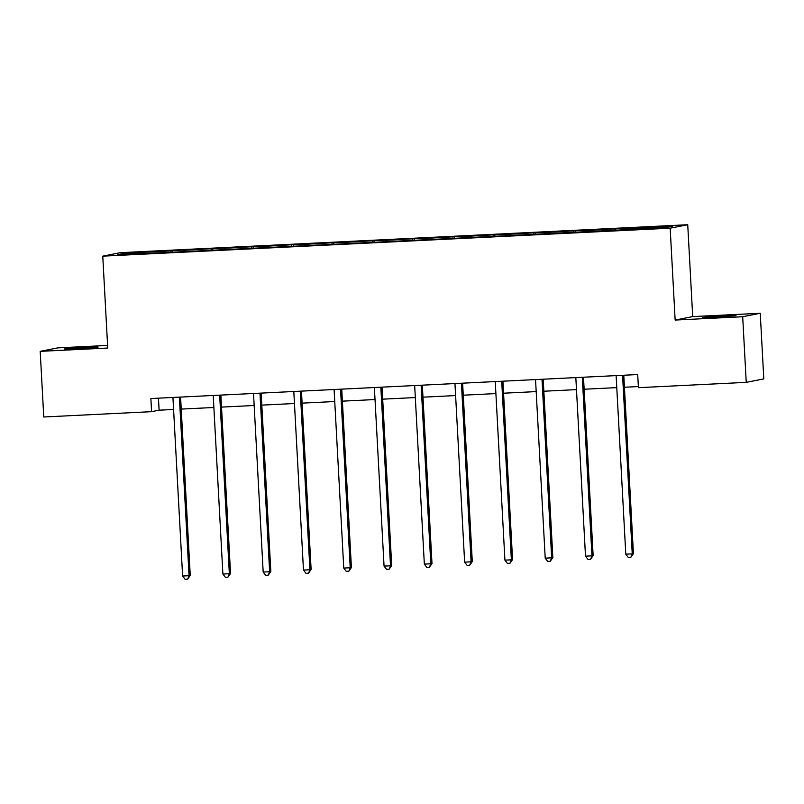 <?xml version="1.0" encoding="UTF-8"?>
<svg xmlns="http://www.w3.org/2000/svg" width="804" height="804" viewBox="0 0 804 804"><rect width="100%" height="100%" fill="white"/><g stroke="black" fill="none" stroke-linecap="round" stroke-linejoin="round"><path stroke-width="1.21" d="M78.229 348.634L98.068 347.127L70.501 348.283L64.461 348.946L78.229 348.634M716.143 317.198L735.992 315.681L708.414 316.836L702.374 317.51L716.143 317.198M107.595 345.439L57.757 347.891L40.2 351.358L43.758 416.985L151.584 411.668L159.102 410.191L173.584 409.467M687.732 224.728L120.319 252.687L102.761 256.154L670.174 228.195L687.732 224.728L692.706 316.605L675.149 320.062L742.685 316.736L760.242 313.269L692.706 316.605M760.242 313.269L763.8 378.895L746.243 382.362L742.685 316.736M170.78 252.295L170.95 250.938L172.538 250.627L172.619 252.205M126.158 254.255L125.233 253.19L170.95 250.938M183.724 251.421L183.865 250.305L185.453 249.994L172.538 250.627M183.865 250.305L212.829 248.637L212.909 250.215M224.014 249.431L224.145 248.315L225.743 248.004L212.829 248.637M224.145 248.315L253.119 246.657L253.2 248.235M264.305 247.451L264.436 246.336L266.034 246.014L253.119 246.657M264.436 246.336L293.41 244.667L293.49 246.245M304.595 245.461L304.726 244.346L306.314 244.034L293.41 244.667M304.726 244.346L333.7 242.687L333.781 244.265M344.886 243.481L345.016 242.366L346.604 242.044L333.7 242.687M345.016 242.366L373.981 240.697L374.071 242.275M385.176 241.491L385.307 240.376L386.895 240.064L373.981 240.697M385.307 240.376L414.271 238.708L414.361 240.285M425.457 239.502L425.597 238.386L427.185 238.074L414.271 238.708M425.597 238.386L454.561 236.728L454.652 238.306M465.747 237.522L465.888 236.406L467.476 236.095L454.561 236.728M465.888 236.406L494.852 234.738L494.942 236.316M506.038 235.532L506.178 234.416L507.766 234.105L494.852 234.738M506.178 234.416L535.142 232.758L535.233 234.336M546.328 233.552L546.469 232.436L548.057 232.115L535.142 232.758M546.469 232.436L575.433 230.768L575.523 232.346M586.619 231.562L586.759 230.446L588.347 230.135L575.433 230.768M586.759 230.446L615.723 228.788L615.804 230.356M626.909 229.582L627.05 228.457L628.638 228.145L615.723 228.788M627.05 228.457L672.757 226.205L665.26 227.693L443.888 238.838L161.855 252.737L117.736 254.677L125.233 253.19M746.243 382.362L638.416 387.679L637.703 374.553L150.871 398.543L151.584 411.668M211.07 250.305L211.241 248.959M251.361 248.325L251.521 246.969M291.651 246.336L291.812 244.979M331.941 244.356L332.102 242.999M372.232 242.366L372.393 241.009M412.522 240.376L412.683 239.029M452.813 238.396L452.974 237.039M493.103 236.406L493.264 235.059M533.384 234.426L533.554 233.07M573.674 232.436L573.845 231.08M613.965 230.446L614.135 229.1M40.2 351.358L107.736 348.031L102.761 256.154M675.149 320.062L670.174 228.195M181.232 409.095L213.874 407.487M221.522 407.105L254.164 405.497M261.813 405.126L294.455 403.518M302.103 403.136L334.745 401.528M342.393 401.156L375.036 399.548M382.684 399.166L415.326 397.558M422.974 397.176L455.607 395.568M463.265 395.196L495.897 393.588M503.555 393.206L536.188 391.598M543.846 391.226L576.478 389.618M584.136 389.236L616.769 387.628M624.427 387.257L638.356 386.563M158.448 398.171L159.102 410.191M622.718 375.287A2.633 2.583 -101.2 0 0 622.618 376.151L632.245 553.866L625.793 554.187L616.165 376.473A2.633 2.583 -101.2 0 0 615.975 375.619M623.864 375.237A2.633 2.583 -101.2 0 0 623.814 375.92L633.431 553.634L632.245 553.866L630.849 557.303L628.266 557.433L625.793 554.187M633.431 553.634L630.849 557.303M582.428 377.277A2.633 2.583 -101.2 0 0 582.337 378.141L591.955 555.855L585.503 556.167L575.875 378.463A2.633 2.583 -101.2 0 0 575.684 377.609M583.573 377.217A2.633 2.583 -101.2 0 0 583.523 377.91L593.141 555.614L591.955 555.855L590.558 559.293L587.975 559.413L585.503 556.167M593.141 555.614L590.558 559.293M542.137 379.257A2.633 2.583 -101.2 0 0 542.047 380.121L551.665 557.835L545.212 558.157L535.585 380.443A2.633 2.583 -101.2 0 0 535.394 379.599M543.283 379.207A2.633 2.583 -101.2 0 0 543.233 379.89L552.851 557.604L551.665 557.835L550.268 561.272L547.685 561.403L545.212 558.157M552.851 557.604L550.268 561.272M501.847 381.247A2.633 2.583 -101.2 0 0 501.756 382.111L511.374 559.825L504.922 560.147L495.294 382.433A2.633 2.583 -101.2 0 0 495.113 381.578M502.992 381.186A2.633 2.583 -101.2 0 0 502.942 381.88L512.56 559.594L511.374 559.825L509.977 563.262L507.394 563.393L504.922 560.147M512.56 559.594L509.977 563.262M461.556 383.237A2.633 2.583 -101.2 0 0 461.466 384.101L471.084 561.805L464.632 562.127L455.004 384.412A2.633 2.583 -101.2 0 0 454.823 383.568M462.702 383.176A2.633 2.583 -101.2 0 0 462.652 383.86L472.28 561.574L471.084 561.805L469.697 565.252L467.114 565.373L464.632 562.127M472.28 561.574L469.697 565.252M421.266 385.216A2.633 2.583 -101.2 0 0 421.175 386.081L430.803 563.795L424.341 564.117L414.713 386.402A2.633 2.583 -101.2 0 0 414.532 385.548M422.412 385.166A2.633 2.583 -101.2 0 0 422.361 385.85L431.989 563.564L430.803 563.795L429.406 567.232L426.823 567.363L424.341 564.117M431.989 563.564L429.406 567.232M380.975 387.206A2.633 2.583 -101.2 0 0 380.885 388.071L390.513 565.785L384.051 566.096L374.423 388.382A2.633 2.583 -101.2 0 0 374.242 387.538M382.121 387.146A2.633 2.583 -101.2 0 0 382.071 387.829L391.699 565.544L390.513 565.785L389.116 569.222L386.533 569.343L384.051 566.096M391.699 565.544L389.116 569.222M340.685 389.186A2.633 2.583 -101.2 0 0 340.594 390.051L350.222 567.765L343.76 568.086L334.142 390.372A2.633 2.583 -101.2 0 0 333.951 389.518M341.831 389.136A2.633 2.583 -101.2 0 0 341.78 389.819L351.408 567.534L350.222 567.765L348.825 571.202L346.243 571.332L343.76 568.086M351.408 567.534L348.825 571.202M300.405 391.176A2.633 2.583 -101.2 0 0 300.304 392.04L309.932 569.755L303.47 570.066L293.852 392.362A2.633 2.583 -101.2 0 0 293.661 391.508M301.54 391.116A2.633 2.583 -101.2 0 0 301.49 391.809L311.118 569.513L309.932 569.755L308.535 573.192L305.952 573.322L303.47 570.066M311.118 569.513L308.535 573.192M260.114 393.166A2.633 2.583 -101.2 0 0 260.014 394.02L269.642 571.734L263.179 572.056L253.561 394.342A2.633 2.583 -101.2 0 0 253.371 393.498M261.25 393.106A2.633 2.583 -101.2 0 0 261.199 393.789L270.827 571.503L269.642 571.734L268.245 575.172L265.662 575.302L263.179 572.056M270.827 571.503L268.245 575.172M219.824 395.146A2.633 2.583 -101.2 0 0 219.723 396.01L229.351 573.724L222.889 574.046L213.271 396.332A2.633 2.583 -101.2 0 0 213.08 395.478M220.959 395.086A2.633 2.583 -101.2 0 0 220.909 395.779L230.537 573.493L229.351 573.724L227.954 577.161L225.371 577.292L222.889 574.046M230.537 573.493L227.954 577.161M179.533 397.136A2.633 2.583 -101.2 0 0 179.433 398L189.061 575.714L182.608 576.026L172.981 398.312A2.633 2.583 -101.2 0 0 172.79 397.467M180.679 397.075A2.633 2.583 -101.2 0 0 180.619 397.759L190.246 575.473L189.061 575.714L187.664 579.151L185.081 579.272L182.608 576.026M190.246 575.473L187.664 579.151M622.618 376.151L623.814 375.92M582.337 378.141L583.523 377.91M542.047 380.121L543.233 379.89M501.756 382.111L502.942 381.88M461.466 384.101L462.652 383.86M421.175 386.081L422.361 385.85M380.885 388.071L382.071 387.829M340.594 390.051L341.78 389.819M300.304 392.04L301.49 391.809M260.014 394.02L261.199 393.789M219.723 396.01L220.909 395.779M179.433 398L180.619 397.759"/></g></svg>
